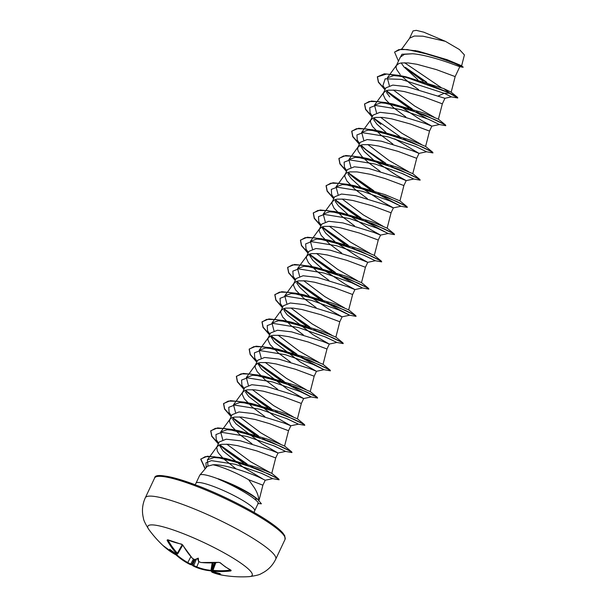 <?xml version="1.0" encoding="UTF-8"?>
<svg xmlns="http://www.w3.org/2000/svg" width="607" height="607" viewBox="0 0 607 607"><rect width="100%" height="100%" fill="white"/><g stroke="black" fill="none" stroke-linecap="round" stroke-linejoin="round"><path stroke-width="0.91" d="M198.535 561.407A84.957 9.636 -109.4 0 0 198.284 558.129L197.609 558.645L198.535 561.407A115.171 73.993 100.8 0 0 198.58 561.445L200.834 562.454A115.034 84.13 -52.7 0 0 218.672 562.378L220.371 562.833A114.806 60.032 77 0 0 225.736 567.014A114.806 60.032 77 0 0 231.161 570.443A0.622 0.478 119.3 0 1 230.91 570.398L230.91 570.398A0.622 0.478 119.3 0 1 230.743 570.208M148.821 529.463A57.665 9.097 25.2 0 1 178.162 531.694A57.665 9.097 25.2 0 1 241.487 563.584A57.665 9.097 25.2 0 1 249.098 576.65C255.714 575.747 259.766 574.738 261.245 573.607C267.733 570.504 272.566 565.686 275.745 559.161A72.081 11.366 25.2 0 0 262.345 544.471A72.081 11.366 25.2 0 0 191.766 507.907A72.081 11.366 25.2 0 0 145.308 497.778C142.311 504.394 141.681 511.185 143.419 518.166C143.495 520.024 145.301 523.795 148.821 529.463A115.322 115.322 0 0 0 162.957 545.496A115.034 84.13 -52.7 0 0 175.506 554.631L175.764 554.403A115.171 77.157 -66.2 0 1 175.719 554.366L176.432 553.979M231.161 570.443L230.835 570.952L230.539 570.193M230.835 570.952A115.034 85.079 123 0 1 213.156 571.149L212.837 571.506A115.171 73.993 100.8 0 0 212.89 571.528L212.503 570.959M212.109 571.362A0.622 0.402 -81.2 0 1 212.139 571.217A114.556 85.534 -62.1 0 0 212.313 571.248L212.412 572.014A84.957 68.826 -155 0 0 220.295 573.653A84.957 49.554 -149.4 0 1 212.89 571.528M212.412 572.014A115.171 85.997 117.9 0 1 212.344 572.006L212.086 572.234A0.622 0.47 112.2 0 1 211.934 572.173M196.463 559.062L193.716 565.534L196.767 566.877A114.42 75.814 109.1 0 0 211.001 570.368A0.622 0.455 -84.4 0 1 210.386 570.808A115.034 76.224 -70.9 0 1 196.084 567.295L193.823 566.285A115.171 85.997 117.9 0 1 193.777 566.27L193.565 565.458A114.556 85.534 -62.1 0 0 193.716 565.534A0.622 0.41 115.7 0 0 193.663 565.663M176.758 554.821A114.42 84.623 -57 0 0 187.775 562.545L190.727 564.093A114.556 76.74 113.8 0 0 190.864 564.161L190.067 564.48A84.957 9.302 159.8 0 0 191.706 564.821A84.957 15.843 -109.1 0 0 193.77 566.263A0.622 0.41 115.7 0 0 193.823 566.285L196.091 567.302A0.622 0.463 -67.9 0 0 196.767 566.877L198.929 561.779M190.029 564.457L187.829 563.326A0.622 0.417 118.9 0 0 187.829 563.326A115.034 85.079 123 0 1 176 554.881L190.037 564.464A0.622 0.463 115.7 0 1 190.029 564.457A115.171 77.157 -66.2 0 0 190.067 564.48L190.074 564.487A0.622 0.463 115.7 0 1 190.037 564.464L190.074 564.48M254.06 512.445L254.667 510.821A32.421 5.114 -154.8 0 0 248.642 504.212A32.421 5.114 -154.8 0 0 216.889 487.762A32.421 5.114 -154.8 0 0 195.993 483.21L199.718 475.289A32.421 5.114 25.2 0 1 199.84 475.106A32.421 5.114 25.2 0 1 218.361 478.969L218.133 478.756C231.791 483.642 243.278 489.181 252.588 495.358L256.344 498.15A32.179 5.076 25.2 0 1 257.315 498.908L261.405 503.795L257.315 498.908M218.133 478.756A32.179 5.076 25.2 0 1 254.811 497.034A32.179 5.076 25.2 0 1 256.344 498.15M259.022 500.35L262.892 485.183L265.221 480.228L258.582 477.011C247.565 472.117 223.239 463.915 212.898 464.787L207.321 466.32L199.84 475.106M258.726 500.851C258.916 497.171 257.474 492.831 254.394 487.823L248.68 479.742A28.946 4.568 25.2 0 0 212.898 464.787M218.361 478.969L218.308 479.075C231.555 484.743 242.777 490.752 251.981 497.11L254.5 499.015C257.876 501.769 258.999 503.233 257.854 503.393M398.435 61.155L394.588 52.119L398.784 49.615L407.32 49.539L431.805 55.131L454.332 63.287L463.08 67.278L459.734 66.694L452.845 64.183C443.398 60.662 424.695 54.622 412.57 53.757L404.429 54.326L400.332 57.134L396.25 65.837L396.098 67.567L396.743 69.638L400.256 74.623M401.212 62.961L403.913 66.861L417.753 79.585M459.818 66.702L455.144 76.596L436.418 69.623L417.047 64.312L408.245 62.946L401.386 62.938L398.92 63.515L396.363 65.564M437.791 96.172L444.256 93.296L451.426 96.877L444.901 98.288L406.986 86.71L392.828 85.086L385.862 87.871L383.434 93.076L383.283 94.806L385.324 99.245L393.465 107.629L405.81 116.901M386.492 92.446L389.755 96.93M444.961 98.273L442.328 103.835L423.603 96.862L404.224 91.551L395.43 90.185L388.563 90.177L386.105 90.754L383.548 92.803M400.203 106.263L421.675 120.482L431.843 126.142L424.976 123.411L394.163 113.949L379.99 112.325L373.047 115.11L370.611 120.315L370.467 122.045L372.508 126.484L380.642 134.868L392.995 144.14M373.669 119.678L376.939 124.177L386.09 132.501M372.478 116.316L370.088 112.849L369.762 107.682L375.566 105.466L400.787 109.556L428.443 119.253L439.438 124.541L431.843 126.142L429.506 131.074L410.787 124.101L391.409 118.79L382.615 117.424L375.748 117.417L373.282 117.993L370.725 120.042M394.77 138.844L419.027 153.381L412.153 150.65L381.333 141.188L367.174 139.564L360.232 142.349L357.91 147.281L357.644 149.284L358.289 151.355L361.802 156.34L367.827 162.107L380.172 171.379M360.186 145.339L364.124 151.409L373.275 159.74M359.663 143.555L357.265 140.088L356.939 134.921L362.751 132.705L387.964 136.795L415.613 146.492L426.622 151.78L419.027 153.381L416.69 158.313L397.964 151.34L378.593 146.029L369.792 144.663L362.933 144.656L360.467 145.232L357.91 147.281M374.572 160.741L396.045 174.96L406.212 180.62L399.338 177.889L368.548 168.427L354.374 166.804L347.416 169.588M348.039 174.163L351.301 178.648L360.459 186.979M346.847 170.795L344.457 167.335L344.123 162.16L349.92 159.945L375.134 164.034L402.79 173.723L413.799 179.019L406.204 180.62L403.875 185.552L385.149 178.579L370.596 174.361L356.977 171.902L350.11 171.895L347.652 172.471L345.922 173.435L344.981 174.793L344.829 176.523L346.878 180.962L355.012 189.346L367.356 198.618M361.749 187.98L383.237 202.207L393.389 207.86L386.522 205.128L355.694 195.659L341.536 194.043L334.594 196.827L332.158 202.032L332.014 203.762L334.055 208.201L342.189 216.585L354.541 225.857M335.216 201.395L338.486 205.887L347.636 214.218M334.025 198.034L331.634 194.566L331.308 189.399L337.113 187.184L362.333 191.273L389.99 200.97L400.984 206.259L393.389 207.86L391.052 212.791L372.334 205.819L352.955 200.507L344.161 199.142L337.295 199.134L334.829 199.711L332.272 201.759M348.926 215.219L370.422 229.446L380.574 235.099L373.7 232.367L342.894 222.906L328.728 221.282L321.778 224.066L319.343 229.271L319.191 231.001L321.24 235.44L329.373 243.824L341.718 253.096M321.733 227.056L325.671 233.126L334.829 241.457M321.209 225.273L318.812 221.805L318.485 216.638L324.297 214.423L349.511 218.512L377.167 228.209L388.169 233.498L380.574 235.099L378.237 240.031L359.511 233.058L340.14 227.746L331.339 226.381L324.479 226.373L322.014 226.95L319.457 228.998M336.119 242.459L357.591 256.678L367.759 262.338L360.884 259.606L330.094 250.145L315.913 248.521L308.963 251.306L306.527 256.511L306.376 258.241L308.424 262.679L316.558 271.063L328.903 280.335M308.917 254.295L312.855 260.365L322.006 268.696M362.781 254.803L375.346 260.737L367.751 262.338L365.437 267.27L346.696 260.289L327.317 254.986L318.523 253.62L311.657 253.612L309.198 254.189L306.641 256.237M323.296 269.698L344.791 283.932L354.936 289.577L348.069 286.845L317.241 277.376L303.083 275.76L296.14 278.545L293.705 283.75L293.56 285.48L295.601 289.918L303.735 298.303L316.088 307.574M296.762 283.112L300.033 287.604L309.191 295.935M335.58 273.734L362.531 287.976L354.936 289.577L352.621 294.509L333.88 287.528L314.502 282.225L305.708 280.859L298.841 280.851L296.375 281.428L293.818 283.477M310.473 296.937L331.968 311.163L342.12 316.816L335.246 314.085L304.456 304.623L290.29 302.999L283.325 305.784L280.889 310.989L280.738 312.719L282.786 317.158L290.92 325.542L303.272 334.814M283.947 310.352L287.217 314.843L313.091 334.753L329.305 344.055L322.431 341.324L291.626 331.862L277.445 330.238L270.51 333.023L268.074 338.228L267.922 339.958L269.971 344.397L278.105 352.781L290.45 362.053M322.757 300.973L349.715 315.215L342.12 316.816L339.799 321.748L321.057 314.767L301.687 309.464L292.885 308.098L286.026 308.09L283.56 308.667L281.003 310.716M270.464 336.012L274.402 342.082L300.298 362.007L316.482 371.294L309.616 368.563L278.788 359.094L264.629 357.477L257.687 360.262L255.251 365.467L255.107 367.197L257.148 371.636L265.282 380.02L277.634 389.292M324.328 336.521L336.893 342.454L329.298 344.055L326.983 348.987L308.242 342.007L288.864 336.703L280.07 335.337L273.203 335.33L270.745 335.906L268.188 337.955M257.649 363.252L261.579 369.322L287.468 389.239L303.667 398.533L296.8 395.802L266.003 386.34L251.837 384.717L244.871 387.501L242.436 392.706L242.284 394.436L244.333 398.875L252.466 407.259L264.819 416.531M297.127 355.452L324.077 369.693L316.482 371.294L314.168 376.226L295.427 369.246L276.048 363.942L267.255 362.576L260.388 362.569L257.922 363.145L255.365 365.194M245.494 392.069L248.764 396.561L274.645 416.47L290.852 425.773L288.515 430.704L269.789 423.724L255.236 419.505L241.616 417.047L234.757 417.047L232.291 417.624L230.561 418.587L229.621 419.945L229.469 421.675L231.517 426.114L239.651 434.498L251.996 443.77M284.304 382.691L311.262 396.932L303.667 398.533L301.345 403.465L282.604 396.485L263.233 391.181L254.432 389.808L247.573 389.808L245.107 390.384L242.55 392.433M285.874 418.231L298.439 424.172L290.844 425.773L283.977 423.041L253.157 413.572L238.991 411.956L232.056 414.74L229.734 419.672M232.686 419.316L235.948 423.8L261.852 443.725L278.029 453.012L271.162 450.28L240.342 440.811L226.183 439.195L219.233 441.979L216.798 447.184L217.291 450.978L218.695 453.353L223.551 458.786L236.153 468.915M219.195 444.969L223.126 451.039L243.339 467.307L262.361 478.695M273.051 445.47L285.624 451.411L278.029 453.012L275.715 457.944L256.973 450.963L237.595 445.659L228.801 444.286L221.934 444.286L219.476 444.863L216.911 446.911M401.606 76.065L409.991 83.409L418.625 89.661M262.892 485.183L248.68 479.742M193.367 559.115L190.727 564.093A0.622 0.463 115.7 0 1 190.659 564.214M198.284 558.129A84.957 3.096 160.5 0 0 194.847 559.631L197.609 558.645M394.641 52.005L401.364 49.099L417.828 51.056L447.207 59.714L461.646 65.768L464.416 54.926L459.476 49.569L445.401 41.337L422.882 36.17L414.353 36.018L409.71 38.127L401.72 49.076M409.406 38.628L413.033 30.927L416.273 30.35L423.8 32.186L445.401 41.337M427.981 84.29L426.971 83.66M423.125 81.171L409.49 71.118M399.398 59.114L401.955 54.251L412.57 53.757M385.028 89.646L382.911 85.617L385.187 78.796L401.303 79.373L444.256 93.296L449.408 93.19L457.761 98L451.358 96.877M432.571 86.019L431.19 85.223M425.841 82.028L407.843 69.691M463.08 67.278L461.646 65.768M389.337 85.541L387.327 77.878L393.723 75.602L405.848 76.763L443.808 88.614L449.514 92.962L425.939 83.288L398.685 75.344L384.269 73.788L377.342 76.854L386.735 73.993L406.447 77.43L449.514 92.962L457.511 97.325L457.761 98M434.172 86.642L432.677 85.792M426.865 82.362L405.332 67.347M415.082 50.518L447.602 60.343L463.171 67.036M443.808 88.614L451.107 92.143L457.511 97.325M441.16 87.545L404.581 62.756M207.996 465.751L207.374 459.901L214.005 457.511L226.517 458.649L257.285 467.481L271.784 473.323L275.715 457.944M270.115 472.572L250.744 461.813L226.798 444.149M222.708 439.65L220.69 431.979L227.094 429.71L239.219 430.864L269.667 439.779L284.592 446.054L288.53 430.704M280.396 444.089L260.79 432.837L239.621 416.91M235.524 412.411L233.513 404.74L239.909 402.471L252.034 403.625L282.483 412.54L297.415 418.815L301.345 403.465M293.219 416.85L273.605 405.597L252.436 389.671M248.339 385.172L246.328 377.501L252.732 375.232L264.872 376.393L295.313 385.308L310.238 391.576L314.168 376.226M306.042 389.611L286.443 378.373L265.251 362.432M261.162 357.933L259.143 350.262L265.547 347.993L277.68 349.154L308.128 358.062L323.053 364.337L330.125 370.118L308.288 359.678L270.517 347.735L256.093 346.18L249.265 349.017L250.304 354.397L256.89 361.954M318.857 362.371L299.243 351.127L278.074 335.193M273.977 330.694L271.959 323.023L278.355 320.754L290.495 321.915L320.936 330.823L335.868 337.097L342.947 342.879L321.111 332.439L283.317 320.496L268.909 318.941L262.087 321.778L263.119 327.158L269.705 334.715M331.672 335.132L312.059 323.88L290.89 307.954M286.792 303.454L284.782 295.784L291.185 293.515L303.318 294.676L333.744 303.583L348.691 309.858L352.621 294.509M344.488 307.893L324.882 296.648L303.705 280.715M299.615 276.215L297.597 268.544L303.993 266.276L316.133 267.437L346.582 276.352L361.506 282.619L365.437 267.27M357.311 280.654L337.704 269.409L316.528 253.476M312.43 248.976L310.412 241.305L316.808 239.037L328.941 240.197L359.39 249.105L374.322 255.38L378.252 240.031M370.126 253.415L350.535 242.178L329.343 226.236M325.246 221.737L323.235 214.066L329.631 211.797L341.771 212.958L372.205 221.866L387.145 228.141L391.075 212.791M382.941 226.176L363.327 214.924L342.158 198.997M338.069 194.498L336.05 186.827L342.447 184.558L354.587 185.719L385.028 194.627L399.96 200.902L403.89 185.552M350.884 167.259L348.866 159.588L355.262 157.319L367.394 158.48L397.866 167.395L412.775 173.663L419.854 179.444L398.01 169.004L360.232 157.061L345.815 155.506L338.994 158.344L340.026 163.723L346.612 171.288M408.579 171.698L388.973 160.453L367.796 144.519M363.699 140.02L361.681 132.349L368.085 130.08L380.217 131.241L410.673 140.156L425.59 146.424L432.677 152.205L410.833 141.765L373.047 129.822L358.638 128.267L351.817 131.097L352.842 136.484L359.427 144.049M421.395 144.458L401.796 133.214L380.612 117.28M376.515 112.781L374.504 105.11L380.908 102.841L393.04 104.002L423.489 112.917L438.413 119.184L442.344 103.835M434.21 117.219L414.604 105.975L393.435 90.041M382.911 85.617L385.301 89.077M386.621 90.58L393.662 97.082L408.754 107.94M412.487 110.299L426.865 118.608M373.798 117.819L380.847 124.329L373.222 118.016M399.664 137.539L400.688 138.168M360.983 145.058L368.024 151.56L383.123 162.418M386.849 164.778L387.865 165.407M401.235 173.086L413.686 179.012L420.135 180.165L417.548 178.268L409.535 174.239L382.281 163.458L353.411 156.143L343.592 155.946L338.888 158.571L339.92 163.951L346.506 171.508M348.168 172.297L355.209 178.799L370.3 189.657M374.033 192.017L400.87 206.251L407.32 207.404L404.732 205.507L396.728 201.478L369.473 190.704L340.595 183.382L330.777 183.185L326.065 185.81L327.105 191.19L333.691 198.747M335.345 199.536L342.394 206.046L357.485 216.896M361.211 219.256L388.055 233.49L394.497 234.643L391.91 232.747L383.897 228.718L356.658 217.943L327.78 210.621L317.969 210.424L313.25 213.042L314.282 218.429L320.868 225.986M322.529 226.775L329.571 233.278L344.67 244.135M348.395 246.495L349.412 247.125M375.346 260.737L364.337 255.441L336.68 245.752L311.467 241.662L305.67 243.877L306.004 249.052L308.394 252.512M309.714 254.014L316.755 260.517L331.847 271.367M362.531 287.976L351.536 282.687L323.872 272.991L298.659 268.901L292.855 271.117L293.181 276.291L295.571 279.751M296.891 281.253L303.94 287.764L319.032 298.614M349.715 315.215L338.714 309.927L311.057 300.23L285.844 296.14L280.032 298.348L280.358 303.523L282.756 306.99M284.076 308.493L291.117 314.995L306.216 325.853M309.942 328.212L310.959 328.842M336.893 342.454L325.883 337.158L298.227 327.469L273.021 323.379L267.217 325.595L267.55 330.769L269.94 334.229M271.261 335.732L278.302 342.234L293.393 353.092M324.077 369.693L313.083 364.405L285.419 354.708L260.206 350.618L254.401 352.834L254.728 358.009L257.118 361.469M258.438 362.971L265.487 369.481L280.578 380.323M311.262 396.932L300.26 391.644L272.604 381.947L247.39 377.858L241.578 380.065L241.905 385.24L244.302 388.708M245.623 390.21L252.664 396.712L267.763 407.563M271.488 409.93L272.505 410.56M298.439 424.172L287.43 418.876L259.773 409.186L234.568 405.097L228.763 407.312L229.097 412.487L231.487 415.947M232.807 417.449L239.848 423.952L254.94 434.809M258.673 437.169L259.69 437.799M285.624 451.411L274.622 446.122L246.966 436.425L221.752 432.336L215.948 434.551L216.274 439.726L218.664 443.186M219.984 444.688L227.033 451.198L243.354 462.838M246.662 464.909L247.686 465.539M260.942 473.088L272.695 478.642L261.784 473.43L235.114 464.249L211.38 460.645L205.963 462.822L206.16 467.678M377.342 76.854L378.373 82.233L384.959 89.798M386.037 90.777L389.891 94.024L411.318 108.729M416.364 111.711L417.707 112.477M439.324 124.534L445.773 125.687L443.186 123.79L435.181 119.761L407.927 108.987L379.049 101.665L369.231 101.468L364.519 104.085L365.558 109.472L372.144 117.037M403.549 138.95L404.884 139.716M426.501 151.773L432.95 152.926L430.363 151.029L422.351 147L395.104 136.226L366.233 128.904L356.423 128.707L351.703 131.324L352.735 136.712L359.321 144.269M360.406 145.255L364.261 148.503L385.688 163.207M390.733 166.189L392.069 166.955M347.583 172.494L351.438 175.742L372.865 190.446M377.911 193.428L379.254 194.194M334.768 199.733L338.63 202.988L360.05 217.685M365.095 220.667L366.431 221.434M321.953 226.972L325.807 230.228L347.234 244.925M352.28 247.906L353.615 248.673M375.232 260.729L381.682 261.883L379.094 259.986L371.082 255.949L343.828 245.175L314.957 237.861L305.146 237.663L300.435 240.289L301.467 245.668L308.053 253.225M309.138 254.212L312.984 257.459L334.411 272.164M339.457 275.146L340.8 275.912M362.417 287.968L368.866 289.122L366.279 287.225L358.274 283.196L331.02 272.422L302.142 265.1L292.324 264.902L287.612 267.528L288.651 272.907L295.237 280.464M296.315 281.451L300.177 284.706L321.596 299.403M326.642 302.385L327.977 303.151M349.602 315.208L356.043 316.361L353.456 314.464L345.444 310.435L318.205 299.661L289.334 292.339L279.516 292.142L274.804 294.759L275.828 300.139L282.414 307.703M283.499 308.69L287.354 311.945L308.781 326.642M313.827 329.624L315.162 330.39M336.779 342.447L343.228 343.6L340.641 341.703L332.628 337.667L305.374 326.892L276.504 319.578L266.693 319.381L261.981 322.006L263.013 327.385L269.599 334.943M270.684 335.929L274.531 339.176L295.958 353.881M301.004 356.863L302.347 357.629M323.963 369.686L330.413 370.839L327.826 368.942L319.821 364.913L292.566 354.139L263.688 346.817L253.87 346.62L249.158 349.245L250.198 354.625L256.784 362.182M257.861 363.168L261.723 366.423L283.143 381.12M288.188 384.102L289.524 384.868M311.148 396.925L317.59 398.078L315.003 396.181L306.998 392.152L279.751 381.378L250.881 374.056L241.062 373.859L236.351 376.477L237.375 381.856L243.968 389.421M245.046 390.407L248.9 393.662L270.327 408.352M275.373 411.341L276.709 412.107M298.325 424.164L304.775 425.317L302.187 423.413L294.175 419.384L266.921 408.61L238.05 401.295L228.24 401.098L223.528 403.716L224.56 409.103L231.146 416.66M232.231 417.646L236.077 420.894L257.505 435.598M262.558 438.58L263.893 439.347M285.51 451.403L291.959 452.556L289.372 450.66L281.367 446.631L254.113 435.856L225.235 428.534L215.417 428.337L210.705 430.962L211.744 436.342L218.33 443.899M219.408 444.885L223.27 448.141L246.085 463.672M250.653 466.343L252.004 467.109M272.695 478.642L279.091 479.811L276.519 477.937L268.62 473.991L242.102 463.611L214.468 456.775L205.189 456.676L200.735 459.233L205.113 468.908M258.096 503.537L261.405 503.795M377.448 76.626L378.48 82.006L385.066 89.57M386.302 90.686L412.343 109.048M417.813 112.249L419.247 113.069M445.728 125.528L445.485 124.966L423.64 114.526L385.877 102.583L371.454 101.028L364.625 103.865L365.664 109.245L372.25 116.81M373.48 117.925L399.527 136.287M404.99 139.489L406.432 140.308M432.905 152.767L432.677 152.205M392.175 166.728L393.617 167.547M420.09 180.006L419.854 179.444M347.849 172.403L373.889 190.765M379.36 193.967L380.794 194.786M407.274 207.245L407.031 206.683L385.195 196.243L347.424 184.3L333 182.745L326.171 185.583L327.211 190.962L333.797 198.527M335.026 199.642L361.074 218.004M366.537 221.206L367.979 222.025M394.451 234.484L394.224 233.923L372.379 223.482L334.594 211.54L320.185 209.984L313.364 212.814L314.388 218.201L320.982 225.758M322.211 226.881L348.251 245.243M353.722 248.445L355.163 249.265M381.682 261.883L381.401 261.162L359.556 250.721L321.771 238.779L307.362 237.223L300.541 240.061L301.573 245.44L308.159 253.005M309.395 254.121L335.436 272.482M340.906 275.684L342.34 276.504M368.821 288.962L368.578 288.401L346.741 277.96L308.971 266.018L294.547 264.462L287.718 267.3L288.757 272.68L295.343 280.244M296.573 281.36L322.62 299.721M328.084 302.923L329.525 303.743M355.998 316.201L355.77 315.64L333.926 305.2L296.14 293.257L281.731 291.701L274.91 294.532L275.935 299.919L282.528 307.476M283.757 308.599L309.798 326.961M315.268 330.162L316.71 330.982M343.228 343.6L342.947 342.879M270.942 335.838L296.982 354.2M302.453 357.402L303.887 358.221M330.367 370.68L330.125 370.118M258.119 363.077L284.167 381.439M289.63 384.641L291.072 385.46M317.59 398.078L317.317 397.357L295.472 386.917L257.694 374.974L243.278 373.419L236.457 376.249L237.481 381.636L244.075 389.193M245.304 390.316L271.344 408.678M276.815 411.88L278.256 412.699M304.775 425.317L304.494 424.597L282.657 414.156L244.864 402.213L230.455 400.658L223.634 403.496L224.666 408.875L231.252 416.432M232.489 417.555L258.529 435.917M263.999 439.119L265.434 439.938M291.914 452.397L291.671 451.836L269.834 441.395L232.064 429.453L217.64 427.897L210.811 430.735L211.851 436.114L218.437 443.671M219.666 444.794L247.132 464.006M252.11 466.889L253.567 467.701M279.03 479.636L278.833 479.113L257.467 468.961L221.062 457.602L207.321 456.221L200.841 459.006L205.265 468.733M218.308 479.075A32.179 5.076 25.2 0 1 257.209 499.136L254.5 499.015M176.205 553.872A115.171 82.825 -47.8 0 0 176.258 553.903A0.622 0.425 -64.5 0 0 176.288 553.925L176.849 553.804L176.205 553.872A84.957 49.895 -154.7 0 1 169.702 549.297A84.957 68.485 -162.2 0 0 175.719 554.366M176.258 553.903L176.576 553.538A115.034 76.224 -70.9 0 1 167.1 540.276L167.456 539.79A114.806 67.976 -22.9 0 0 181.47 544.115L182.897 545.154A115.034 75.276 105.2 0 0 192.586 558.486L194.779 559.624A115.171 82.825 -47.8 0 0 194.847 559.631M190.864 564.161L192.7 563.645L193.565 565.458M212.533 570.823L212.966 570.33A114.42 84.623 -57 0 0 230.47 570.148M211.797 571.521L212.192 571.088M167.987 540.093A114.42 75.814 109.1 0 0 177.373 553.197L176.933 553.69M194.779 559.624A0.622 0.387 99.3 0 0 194.809 559.646L195.295 559.495M181.85 544.251A0.622 0.379 -77.7 0 1 181.66 544.274L181.66 544.274A0.622 0.379 -77.7 0 1 181.47 544.115M167.843 539.949A0.622 0.432 -67.5 0 1 167.623 539.942L167.623 539.942A0.622 0.432 -67.5 0 1 167.456 539.79M198.299 560.944L198.535 561.437A0.622 0.44 133.8 0 0 198.58 561.445M200.803 562.454L200.856 562.469A0.622 0.387 96.2 0 0 200.993 562.53L219.013 562.37M167.896 540.055A0.622 0.402 151 0 1 167.1 540.276M218.672 562.378L220.083 562.765A0.622 0.432 130.4 0 1 219.984 562.598M182.282 544.6L177.373 553.197A0.622 0.44 137.4 0 1 176.576 553.538M220.371 562.833A0.622 0.432 130.4 0 1 220.083 562.765L225.47 566.953L230.812 570.072M213.156 571.149A0.622 0.387 -84 0 1 212.966 570.33L215.788 562.735M190.879 556.687L187.775 562.545A0.622 0.417 118.9 0 0 187.821 563.319M196.084 567.295A0.622 0.463 -67.9 0 0 196.091 567.302L212.002 571.24M191.706 564.821L192.7 563.645M212.086 572.234A115.034 75.276 105.2 0 0 222.283 575.163A115.322 115.322 0 0 0 249.098 576.65M154.626 477.99C154.967 473.012 169.307 475.569 197.639 485.661C223.384 495.471 254.925 511.58 271.481 523.393C276.913 527.233 280.745 530.488 282.983 533.158L284.751 535.753L285.062 539.373A72.081 11.366 -154.8 0 0 271.655 524.683A72.081 11.366 -154.8 0 0 201.076 488.119A72.081 11.366 -154.8 0 0 154.626 477.99L145.308 497.778M271.291 523.302A70.837 11.169 -154.8 0 0 205.219 488.696A70.837 11.169 -154.8 0 0 157.137 476.51M162.448 545.01A115.034 84.13 -52.7 0 0 162.957 545.496L175.567 554.677L177.214 554.168M192.138 563.82L194.202 559.51M195.15 559.548L192.927 564.199M211.001 570.368L212.162 562.932M213.049 562.901L212.078 569.131M347.409 169.588L345.095 174.52M207.374 459.901L217.215 446.403M220.69 431.979L230.03 419.164M233.505 404.74L242.846 391.925M246.328 377.501L255.668 364.686M259.143 350.262L268.484 337.446M323.061 364.352L326.983 348.987M271.959 323.023L281.299 310.207M335.883 337.113L339.799 321.748M284.782 295.784L294.122 282.968M297.597 268.544L306.937 255.729M310.412 241.305L319.752 228.49M323.235 214.066L332.575 201.251M336.05 186.827L345.391 174.012M348.866 159.588L358.206 146.773M412.79 173.678L416.706 158.313M361.689 132.349L371.029 119.533M425.606 146.439L429.528 131.074M374.504 105.11L383.844 92.294M387.319 77.871L396.659 65.055M451.176 92.226L455.159 76.596M258.263 503.18L254.667 510.821M393.662 97.082L389.891 94.024M368.024 151.56L364.261 148.503M355.209 178.799L351.438 175.742M342.394 206.046L338.63 202.988M329.571 233.278L325.807 230.228M316.755 260.517L312.984 257.459M303.94 287.764L300.177 284.706M291.117 314.995L287.354 311.945M278.302 342.234L274.531 339.176M265.487 369.481L261.723 366.423M252.664 396.712L248.9 393.662M239.848 423.952L236.077 420.894M227.033 451.198L223.27 448.141M370.088 112.849L372.212 116.885M357.265 140.088L359.39 144.125M344.457 167.335L346.574 171.364M331.634 194.566L333.759 198.603M318.812 221.805L320.936 225.842M306.004 249.052L308.121 253.081M293.181 276.291L295.305 280.32M280.358 303.523L282.483 307.559M267.55 330.769L269.667 334.798M254.728 358.009L256.852 362.038M241.905 385.24L244.037 389.277M229.097 412.487L231.214 416.516M216.274 439.726L218.399 443.755M272.778 478.65L267.27 479.796C261.966 480.896 267.558 479.735 267.255 479.796L268.423 479.553M226.517 458.649L221.062 457.602M271.784 473.316L278.833 479.113M239.219 430.864L232.064 429.453M284.592 446.046L291.671 451.836M252.034 403.625L244.864 402.213M297.415 418.815L304.494 424.597M264.872 376.393L257.694 374.974M310.238 391.576L317.317 397.357M277.68 349.154L270.517 347.735M290.495 321.915L283.317 320.496M303.318 294.676L296.14 293.257M348.691 309.858L355.77 315.64M316.133 267.437L308.971 266.018M361.506 282.619L368.578 288.401M328.941 240.197L321.771 238.779M374.322 255.38L381.401 261.162M341.771 212.958L334.594 211.54M387.145 228.141L394.224 233.923M354.587 185.719L347.424 184.3M399.96 200.902L407.031 206.683M367.394 158.48L360.232 157.061M380.217 131.241L373.047 129.822M393.04 104.002L385.877 102.583M438.413 119.184L445.485 124.966M405.848 76.763L398.685 75.344M195.993 483.21L195.128 484.712M285.062 539.373L275.745 559.161M214.893 562.803L212.071 570.405L212.64 571.43M214.461 562.826L211.297 571.187L212.01 572.219L222.283 575.163M182.722 545.094L177.73 553.827L176.432 554.009M194.764 559.677L192.396 558.387L182.221 544.555L167.866 539.798M200.993 562.53L198.732 561.581"/></g></svg>
